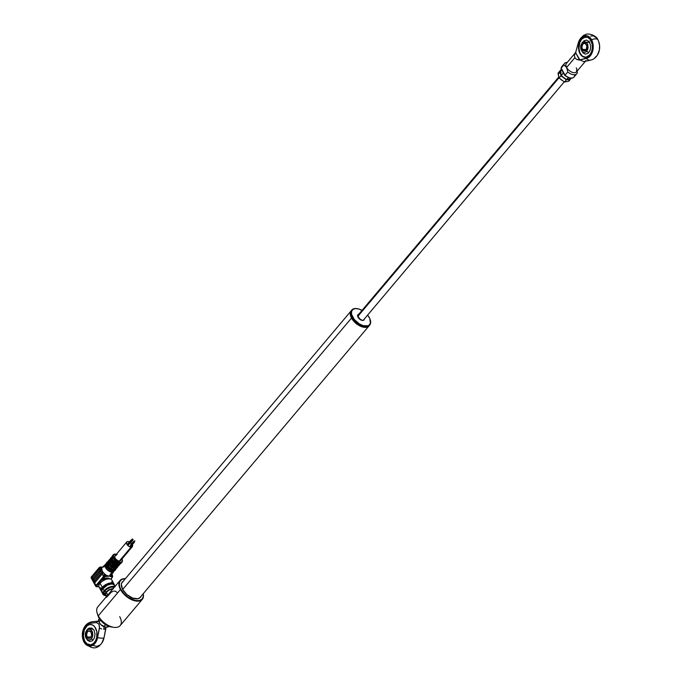 <?xml version="1.0" encoding="UTF-8"?>
<svg xmlns="http://www.w3.org/2000/svg" width="682" height="682" viewBox="0 0 682 682"><rect width="100%" height="100%" fill="white"/><g stroke="black" fill="none" stroke-linecap="round" stroke-linejoin="round"><path stroke-width="1.02" d="M351.511 318.051L122.675 589.495L351.511 318.051A11.671 6.462 40.1 0 0 360.625 326.294A11.671 6.462 40.1 0 0 369.124 325.74A11.671 6.462 -139.9 0 1 368.996 325.911A11.671 6.462 -139.9 0 1 360.463 326.226A11.671 6.462 -139.9 0 1 351.511 318.051L351.511 318.051A11.671 6.462 -139.9 0 1 351.145 310.864A11.671 6.462 -139.9 0 1 351.29 310.702A11.671 6.462 40.1 0 0 351.511 318.051M138.676 598.532A11.671 6.462 40.1 0 0 140.006 597.534L368.996 325.911M365.876 327.053A11.449 6.334 -139.9 0 1 351.784 317.923L354.248 321.324L357.624 324.257L361.383 326.277L366.507 326.968M350.548 314.129L351.784 317.923A11.449 6.334 -139.9 0 1 350.548 314.129M351.145 310.864L122.163 582.488A11.671 6.462 40.1 0 0 121.405 583.971M140.177 597.603A11.858 6.564 40.1 0 0 140.594 596.844L140.569 596.895M123.135 581.337A11.858 6.564 -139.9 0 0 122.257 582.096A11.858 6.564 -139.9 0 0 122.624 589.393L126.835 594.525L132.555 598.046L137.858 598.762L140.253 597.517L140.986 596.383A11.858 6.564 -139.9 0 1 140.381 597.372A11.858 6.564 -139.9 0 1 131.72 597.696A11.858 6.564 -139.9 0 1 122.624 589.393L121.345 584.38L121.677 583.033L123.425 581.166M120.458 589.504L120.833 589.325A14.296 7.911 -139.9 0 1 125.343 578.72L121.805 579.402L119.691 581.652L119.35 585.139L120.458 589.504A14.586 8.073 -139.9 0 1 120.006 580.518A14.586 8.073 -139.9 0 1 125.36 578.694A14.586 8.073 40.1 0 0 120.458 589.504L98.293 615.795L120.458 589.504A14.586 8.073 40.1 0 0 135.522 600.961A14.586 8.073 40.1 0 0 143.211 593.741A14.586 8.073 -139.9 0 1 142.316 599.325A14.586 8.073 -139.9 0 1 131.652 599.717A14.586 8.073 -139.9 0 1 120.458 589.504M120.006 580.518L97.841 606.809A14.586 8.073 40.1 0 0 98.293 615.795A14.586 8.073 -139.9 0 1 97.202 613.288L97.995 615.727A11.671 6.462 40.1 0 0 98.864 617.739L98.293 615.795L99.981 619.503L104.815 624.192L111.379 626.98M110.97 592.47L106.58 597.321M112.845 591.396L111.43 592.147M116.869 592.36L115.471 591.175L113.783 591.106M97.986 615.71L98.864 617.739A11.671 6.462 40.1 0 0 111.337 626.98L113.877 627.346A14.586 8.073 -139.9 0 1 98.293 615.795A14.586 8.073 40.1 0 0 109.487 626.016A14.586 8.073 40.1 0 0 120.151 625.616L142.316 599.325M119.7 616.63A14.586 8.073 -139.9 0 1 113.877 627.346M143.186 593.766A14.296 7.911 -139.9 0 1 135.428 600.527A14.296 7.911 -139.9 0 1 120.833 589.325L123.911 593.57L128.114 597.236L135.113 600.458L139.205 600.62L142.103 599.12L143.348 596.196L143.186 593.766M122.743 581.797A11.858 6.564 40.1 0 0 122.069 582.334M112.897 588.95A5.396 2.609 151.6 0 0 106.298 592.24L107.79 595.002L106.298 592.24L109.504 589.853L113.152 588.95M106.017 595.898A5.84 2.813 -28.4 0 1 105.122 595.164A5.84 2.813 -28.4 0 1 105.974 592.223L105.062 590.527L105.974 592.223A5.84 2.813 -28.4 0 1 113.135 588.668M113.391 588.677L109.444 589.649L105.974 592.223L105.011 594.9L106.349 596.008M107.364 595.829L105.412 594.713L106.298 592.24A5.396 2.609 151.6 0 0 105.505 594.96L106.418 596.639M351.119 311.521L350.65 312.075A11.671 6.462 40.1 0 0 357.385 323.941A11.671 6.462 40.1 0 0 369.269 325.587A11.671 6.462 40.1 0 0 369.491 325.288A11.671 6.462 -139.9 0 1 364.248 326.968A11.671 6.462 -139.9 0 1 350.906 315.715A11.671 6.462 -139.9 0 1 350.65 312.075A11.671 6.462 -139.9 0 1 351.673 310.267A11.671 6.462 40.1 0 0 351.418 310.54A11.671 6.462 40.1 0 0 350.65 312.075L351.119 311.521A11.671 6.462 40.1 0 0 359.107 324.223A11.671 6.462 40.1 0 0 370.514 323.49A11.671 6.462 -139.9 0 1 369.738 325.024A11.671 6.462 -139.9 0 1 357.854 323.379A11.671 6.462 -139.9 0 1 351.119 311.521L351.119 311.521A11.671 6.462 -139.9 0 1 351.895 309.978A11.671 6.462 -139.9 0 1 357.044 308.622A11.671 6.462 40.1 0 0 356.908 308.596A11.671 6.462 40.1 0 0 351.119 311.521M370.514 323.49L370.428 323.157A11.381 6.3 -139.9 0 1 359.303 323.865A11.381 6.3 -139.9 0 1 351.52 311.478L351.597 314.428L354.333 319.526L359.303 323.865L363.054 325.604L367.905 325.808L369.073 325.22L370.428 323.157L369.763 318.528L367.607 315.11A11.381 6.3 -139.9 0 1 370.173 319.602A11.381 6.3 -139.9 0 1 370.428 323.157L370.514 323.49A11.671 6.462 40.1 0 0 370.249 319.841A11.671 6.462 40.1 0 0 370.215 319.722A11.671 6.462 -139.9 0 1 370.514 323.49M358.783 314.257A4.015 2.217 40.1 0 0 357.641 315.263A4.015 2.217 40.1 0 0 360.386 319.628A4.015 2.217 40.1 0 0 364.307 319.372L363.83 320.105L362.338 320.378L359.15 318.665L357.59 315.749L358.118 314.53L359.03 314.232M363.506 320.054A3.717 2.063 -139.9 0 1 362.185 320.352M350.949 315.843A11.381 6.3 40.1 0 0 350.991 315.962A11.381 6.3 40.1 0 0 363.992 326.925A11.381 6.3 40.1 0 0 364.12 326.942M362.636 310.762L358.894 309.031L355.467 308.554L352.875 309.415L351.52 311.478A11.381 6.3 -139.9 0 1 357.163 308.639A11.381 6.3 -139.9 0 1 362.031 310.404M364.358 318.886L364.307 319.372M106.767 562.607A5.686 3.146 40.1 0 0 108.361 567.373A5.686 3.146 40.1 0 0 113.732 570.28A5.686 3.146 -139.9 0 1 108.106 567.074A5.686 3.146 -139.9 0 1 107.006 562.232A5.686 3.146 -139.9 0 1 108.029 561.61M113.323 569.828L110.305 568.541L107.824 566.009L109.086 565.105L108.31 566.026L109.256 567.194L113.323 569.828A5.396 2.984 -139.9 0 1 107.824 566.009L108.31 566.026A4.74 2.626 40.1 0 0 113.05 569.325L113.758 568.481M113.57 568.353L114.559 568.549A5.541 3.069 -139.9 0 1 108.89 564.611L107.807 566.009A5.396 2.984 -139.9 0 1 107.603 565.642M107.304 565.037A5.396 2.984 -139.9 0 1 107.969 561.789M108.037 561.576L106.383 562.974A5.686 3.146 40.1 0 0 107.475 567.816A5.686 3.146 40.1 0 0 113.101 571.022L113.732 570.28L113.101 571.022A5.686 3.146 -139.9 0 1 107.739 568.115A5.686 3.146 -139.9 0 1 106.136 563.349M108.003 562.667A5.396 2.984 40.1 0 0 106.46 566.367A5.396 2.984 40.1 0 0 111.857 570.843M112.828 570.987L112.973 571.09C107.782 569.538 105.582 566.836 106.383 562.974M115.659 567.705L113.655 570.084A5.686 3.146 40.1 0 0 113.885 570.092L119.998 562.846A5.686 3.146 -139.9 0 1 114.371 559.641A5.686 3.146 -139.9 0 1 113.28 554.798A5.686 3.146 -139.9 0 1 115.258 554.082A5.686 3.146 40.1 0 0 113.033 555.174A5.686 3.146 40.1 0 0 114.627 559.939A5.686 3.146 40.1 0 0 119.998 562.846L120.032 562.437A5.396 2.984 -139.9 0 1 113.826 558.123A5.396 2.984 -139.9 0 1 115.531 554.116L117.219 554.492M109.222 562.94L107.219 565.31A5.686 3.146 40.1 0 0 107.475 565.787L112.726 559.564A5.686 3.146 40.1 0 0 118.907 563.852L115.667 567.697M110.305 561.653L111.362 560.314L110.305 561.653M112.47 559.087L111.268 560.519L112.47 559.087A5.686 3.146 -139.9 0 1 112.402 555.839A5.686 3.146 40.1 0 0 112.47 559.087L112.47 559.087M126.741 541.994L114.994 555.932A3.649 2.02 40.1 0 0 115.693 559.035A3.649 2.02 40.1 0 0 119.299 561.09L131.055 547.152A3.649 2.02 -139.9 0 1 127.449 545.097A3.649 2.02 -139.9 0 1 126.741 541.994A3.649 2.02 -139.9 0 1 128.011 541.534L126.784 541.951L126.477 543.17L128.71 546.256L131.958 546.981L132.598 545.992L132.206 544.449M129.58 543.554L132.922 539.888L132.291 539.01L133.152 539.769L132.436 538.985L133.126 539.812L130.023 543.315M132.189 539.274L131.387 540.221M130.842 540.383L131.566 541.022L128.438 544.739L131.566 541.022L131.08 540.127L127.747 543.912L128.676 544.458M131.993 539.607L131.208 540.494L132.001 539.547M134.303 541.721L131.106 546.035L134.235 542.318L133.749 541.423L130.415 545.208L131.345 545.745M115.326 568.072A4.74 2.626 -139.9 0 1 114.926 568.149L114.457 568.703M116.528 566.188A4.74 2.626 -139.9 0 1 116.528 566.239L116.511 566.733M115.505 567.859A4.74 2.626 40.1 0 0 115.335 566.614M115.139 568.541L115.701 568.438M116.434 565.676L116.528 566.231M117.534 565.531L117.253 563.878M117.96 565.762L117.568 566.682L116.153 567.339M116.613 566.145L115.94 566.938A4.74 2.626 40.1 0 0 116.375 566.853M117.551 565.429L116.596 566.137L117.551 565.429A4.74 2.626 40.1 0 0 117.372 564.193M111.268 559.564L111.524 559.249A5.541 3.069 -139.9 0 1 111.609 559.266A5.541 3.069 40.1 0 0 111.524 559.249L111.703 559.197M112.777 560.723A5.541 3.069 40.1 0 0 112.019 560.399A5.541 3.069 -139.9 0 1 112.777 560.723M113.306 560.075L112.019 559.683M118.608 563.903L112.794 559.888A4.74 2.626 40.1 0 0 112.53 559.794M115.267 568.745L119.359 563.878A5.686 3.146 40.1 0 0 121.115 563.153L119.282 563.843M121.746 558.43L122.325 560.715L121.856 561.823L120.032 562.437L113.885 570.092A5.686 3.146 40.1 0 0 114.107 570.101L114.218 569.964M114.559 568.549L115.267 567.714A5.541 3.069 -139.9 0 1 109.597 563.775L108.89 564.611A5.541 3.069 40.1 0 0 114.559 568.549L113.655 570.084L114.704 568.839L109.435 565.48M110.655 566.725L112.095 567.722M108.95 564.807A5.251 2.907 40.1 0 0 114.278 568.507M115.608 565.941L116.596 566.137A5.541 3.069 -139.9 0 1 110.927 562.198L111.473 563.059M112.692 564.304L114.124 565.301M110.493 562.215A4.74 2.626 40.1 0 1 110.885 562.335L116.451 566.196L117.304 565.301A5.541 3.069 -139.9 0 1 111.635 561.363L109.597 563.775A5.541 3.069 40.1 0 0 115.267 567.714L115.301 567.305A5.251 2.907 -139.9 0 1 109.964 563.596L115.301 567.305L111.03 564.918L109.964 563.596L111.123 562.693L110.348 563.613A4.74 2.626 40.1 0 0 115.088 566.904L115.795 566.06M110.987 562.386A5.251 2.907 40.1 0 0 116.315 566.094M110.927 562.198A5.541 3.069 40.1 0 0 116.596 566.137M117.304 565.301L117.338 564.884A5.251 2.907 -139.9 0 1 112.001 561.184L111.635 561.363A5.541 3.069 40.1 0 0 117.304 565.301M112.001 561.184L117.338 564.884L114.414 563.639L112.001 561.184M113.101 560.34L112.385 561.192A4.74 2.626 40.1 0 0 117.125 564.491L117.764 563.724M112.914 559.973L115.394 562.505L118.907 563.852A5.686 3.146 -139.9 0 1 112.726 559.564L112.914 559.973A5.396 2.984 40.1 0 0 118.412 563.792L118.429 563.809M108.242 564.005L109.231 562.931M108.216 562.369L107.534 563.477L107.824 565.131M107.338 565.105L107.125 562.659L108.267 561.67M107.986 562.539L107.892 562.659A4.74 2.626 40.1 0 0 107.645 564.636M108.225 563.247L108.464 563.903M108.839 563.92L108.634 563.332M110.254 559.956L109.572 561.064L109.862 562.71M109.478 562.701L109.282 560.331L110.39 559.368M111.157 558.822A4.74 2.626 -139.9 0 1 111.626 558.567M110.024 560.127L109.93 560.237A4.74 2.626 40.1 0 0 109.683 562.224M111.967 558.047L110.927 558.379M110.262 560.826L110.501 561.491M110.876 561.508L110.672 560.919M110.944 559.035L111.686 558.549M111.959 557.825A4.74 2.626 40.1 0 0 111.72 559.803M112.206 558.473A5.396 2.984 40.1 0 0 112.428 559.069L111.362 560.314M111.26 560.348L112.411 559.069L112.411 555.821L113.28 554.798L116.469 554.185M111.447 560.127A5.251 2.907 -139.9 0 1 111.925 557.185M111.933 556.972A5.541 3.069 40.1 0 0 111.183 557.509A5.541 3.069 40.1 0 0 111.149 560.459A5.541 3.069 -139.9 0 1 111.192 557.492A5.541 3.069 -139.9 0 1 111.933 556.972M111.933 557.646A5.541 3.069 40.1 0 0 111.396 557.748A5.541 3.069 -139.9 0 1 111.916 557.646M110.279 561.593L110.493 558.328A5.541 3.069 40.1 0 0 110.441 561.295A5.541 3.069 -139.9 0 1 110.475 558.345L111.942 556.947M109.325 562.727L110.441 561.295M111.797 558.072A5.251 2.907 40.1 0 0 111.217 558.226M110.288 560.911A5.251 2.907 40.1 0 0 110.458 561.405M109.418 562.539A5.251 2.907 -139.9 0 1 110.015 559.521M110.041 559.334A5.541 3.069 40.1 0 0 109.146 559.922A5.541 3.069 40.1 0 0 109.111 562.872A5.541 3.069 -139.9 0 1 109.154 559.905A5.541 3.069 -139.9 0 1 110.041 559.334M110.791 559.155L108.455 560.749A5.541 3.069 40.1 0 0 108.404 563.716A5.541 3.069 -139.9 0 1 108.438 560.757M108.25 563.332A5.251 2.907 40.1 0 0 108.429 563.818M133.51 541.704L134.081 541.534M131.643 540.425L131.566 541.022L131.626 540.417M131.856 543.895L130.347 542.429M129.759 542.062L128.011 541.534A3.649 2.02 -139.9 0 1 129.444 541.909M130.032 543.341L129.41 543.46M128.685 544.475L127.892 544.449L127.952 543.844M131.345 545.771L130.56 545.745L130.62 545.14M115.036 555.881L114.729 557.109L115.454 558.729L117.56 560.561L119.299 561.09A3.649 2.02 40.1 0 0 120.569 560.63L132.325 546.691A3.649 2.02 -139.9 0 1 131.055 547.152L119.299 561.09L120.748 560.34M130.697 542.684A3.649 2.02 -139.9 0 1 131.703 543.682M132.351 544.73A3.649 2.02 -139.9 0 1 132.325 546.691M121.993 558.95A5.396 2.984 -139.9 0 1 120.032 562.437L116.571 561.116L113.826 558.123L113.391 555.233L115.531 554.116M116.264 555.472L115.352 555.642M122.044 558.882L122.47 560.536L121.976 562.13A5.686 3.146 -139.9 0 1 119.998 562.846A5.686 3.146 40.1 0 0 122.223 561.755A5.686 3.146 40.1 0 0 122.18 559.479M121.132 563.136A5.686 3.146 -139.9 0 1 119.359 563.878L119.367 563.92M118.515 563.895L117.977 564.526A4.74 2.626 40.1 0 0 118.412 564.44M119.862 563.852L118.191 564.918M119.853 563.869A5.251 2.907 -139.9 0 1 118.515 564.875M118.233 565.131L118.156 565.327A5.541 3.069 40.1 0 0 119.682 564.628A5.541 3.069 40.1 0 0 120.058 563.818L119.674 564.636A5.541 3.069 -139.9 0 1 118.156 565.327L118.054 565.455M117.509 566.162A5.541 3.069 40.1 0 0 118.966 565.48A5.541 3.069 -139.9 0 1 117.534 566.162M117.875 566.145A5.251 2.907 -139.9 0 1 116.477 567.288M116.196 567.552L116.119 567.748A5.541 3.069 40.1 0 0 117.645 567.04A5.541 3.069 40.1 0 0 118.046 566.086M118.08 566.077L117.636 567.057A5.541 3.069 -139.9 0 1 116.119 567.748L115.42 568.583A5.541 3.069 40.1 0 0 116.929 567.893L115.301 568.652M116.946 567.876A5.541 3.069 -139.9 0 1 115.42 568.583L115.241 568.643M115.497 567.944L115.215 566.299M116.051 568.242L115.642 569.197L114.184 569.862M115.326 569.93A5.686 3.146 -139.9 0 1 113.101 571.022A5.686 3.146 40.1 0 0 115.088 570.305L112.973 571.09M116.187 568.438L115.71 569.564A5.686 3.146 -139.9 0 1 113.732 570.28A5.686 3.146 40.1 0 0 115.957 569.189M111.268 562.488L109.981 562.104M111.507 561.005A4.74 2.626 -139.9 0 1 112.053 561.184M111.004 560.894L112.291 561.277M112.982 561.286L110.791 560.502M112.504 561.047A5.251 2.907 40.1 0 0 111.737 560.732M109.563 578.847A5.84 2.813 151.6 0 0 101.857 580.041L105.309 576.52L109.18 576.137L111.95 576.725A0.733 0.494 92.2 0 0 112.036 575.702A1.748 0.844 -28.4 0 1 112.641 575.983A1.748 0.844 151.6 0 0 112.036 575.702L110.995 575.659A0.733 0.494 92.2 0 1 110.902 576.682L111.95 576.725A0.733 0.494 -87.8 0 0 112.036 575.702L111.609 574.909L112.036 575.702L109.18 576.137L111.942 572.155A5.499 3.043 -139.9 0 1 106.401 568.924A5.499 3.043 -139.9 0 1 105.591 564.227A5.499 3.043 -139.9 0 1 105.923 563.988L102.189 567.407A6.053 3.35 40.1 0 0 101.729 568.072A6.053 3.35 40.1 0 0 102.215 571.303A6.053 3.35 40.1 0 0 105.275 574.628A6.053 3.35 40.1 0 0 106.767 575.497A6.053 3.35 40.1 0 0 109.18 576.137L110.902 576.682L111.737 573.46M102.326 567.279A0.733 0.494 -87.8 0 0 101.968 567.023L104.141 566.81L102.326 567.288A6.053 3.35 40.1 0 0 102.189 567.407M105.318 564.56A5.499 3.043 40.1 0 0 106.639 569.214A5.499 3.043 40.1 0 0 111.942 572.155L111.984 571.806A5.251 2.907 -139.9 0 1 106.69 568.728A5.251 2.907 -139.9 0 1 105.898 564.244L105.778 564.372A5.251 2.907 40.1 0 0 106.784 568.848A5.251 2.907 40.1 0 0 111.984 571.806L112.607 571.064L111.984 571.806A5.251 2.907 40.1 0 0 113.809 571.141L113.928 571.005M99.299 583.084A5.84 2.813 151.6 0 0 99.308 584.397L99.299 583.084A5.84 2.813 -28.4 0 1 100.203 581.55A5.84 2.813 151.6 0 0 99.299 583.084L98.455 582.496L99.299 583.084L96.818 586.017L95.974 585.437A1.748 0.844 151.6 0 0 95.719 586.315A1.748 0.844 -28.4 0 1 95.974 585.437L96.818 586.017L99.299 583.084M100.757 582.564L100.203 581.55L100.757 582.564M101.712 588.131A7.297 3.521 -28.4 0 1 100.092 583.281A7.297 3.521 151.6 0 0 99.026 586.955L101.226 591.03A7.297 3.521 -28.4 0 1 102.291 587.347L100.092 583.281L102.291 587.347L101.021 589.964L101.976 591.771M101.635 591.533A7.297 3.521 -28.4 0 1 101.226 591.03M113.263 584.201A6.564 3.171 151.6 0 0 108.498 583.775A6.564 3.171 151.6 0 0 102.829 587.373A6.564 3.171 151.6 0 0 101.754 590.416L102.829 587.373L103.229 588.106L102.829 587.373L103.604 586.563L106.733 584.465L111.166 583.374L112.743 583.766L113.544 584.73M103.809 592.735L105.122 595.164M115.207 586.213L114.67 585.216A7.297 3.521 151.6 0 0 109.495 584.397A7.297 3.521 151.6 0 0 102.897 588.472A7.297 3.521 151.6 0 0 101.831 592.155L103.05 594.397A7.297 3.521 -28.4 0 1 104.116 590.723L102.897 588.472L104.116 590.723L102.914 594.065L103.8 595.139L105.548 595.574M105.454 595.574A7.297 3.521 -28.4 0 1 103.05 594.397M100.297 566.989L101.286 567.245L100.143 567.236A1.748 0.844 151.6 0 0 99.725 567.45L99.87 568.728A1.748 0.844 151.6 0 0 99.487 569.095L92.437 577.458L91.652 576.725L92.027 576.128L91.405 576.733L95.974 585.437L98.455 582.496L95.974 585.437L91.422 577.006A1.748 0.844 151.6 0 0 91.166 577.893L91.269 578.029M102.471 573.673L95.011 582.488L94.38 581.055L101.848 572.241L103.05 575.693L105.275 574.628L102.215 571.303L101.729 568.072L99.504 569.138L100.228 570.067L100.817 569.802L93.042 578.583L100.893 569.913L101.132 571.201L93.775 579.93L93.042 578.583L100.228 570.067L99.487 569.095L92.437 577.458M93.766 579.998L93.366 578.6L100.834 569.785M95.105 582.471L94.704 581.073L102.172 572.258M102.164 572.386L102.215 571.303L102.539 573.059M105.275 574.628A1.748 0.844 151.6 0 0 103.05 575.693L103.494 576.52A1.748 0.844 -28.4 0 1 105.719 575.455L105.275 574.628L106.767 575.497L105.719 575.455L105.275 574.628M111.635 574.875L112.189 575.156A1.748 0.844 151.6 0 0 111.635 574.875M112.385 576.861L112.146 577.407L111.95 576.725A1.023 0.494 -28.4 0 1 112.146 577.407L112.641 575.983A1.748 0.844 -28.4 0 1 112.385 576.861A1.748 0.844 151.6 0 0 112.641 575.983L111.925 574.432M112.146 577.407L110.723 579.095L112.146 577.407M98.941 586.776L97.014 586.699A0.733 0.494 92.2 0 1 96.324 586.605A0.733 0.494 -87.8 0 0 97.014 586.699A1.023 0.494 -28.4 0 1 96.818 586.017L96.776 586.639L98.941 586.776M115.13 586.716L113.383 586.281L109.751 586.955L104.116 590.723A7.297 3.521 -28.4 0 1 114.883 586.597M105.267 594.815L104.107 594.15L103.766 592.999L105.608 589.973L110.816 587.168L114.337 587.304M104.337 593.331L103.366 593.195M102.59 592.897L101.695 591.823L102.24 589.384L107.236 585.25L111.047 584.082L113.135 584.167L114.482 584.934L114.874 586.273M103.153 592.47L103.852 592.743M114.047 587.253L114.218 586.511M114.269 585.147L113.877 583.809L112.53 583.042L109.214 583.187L105.369 584.806L102.291 587.347A7.297 3.521 -28.4 0 1 108.881 583.272A7.297 3.521 -28.4 0 1 114.065 584.09A7.297 3.521 -28.4 0 1 114.261 584.704M102.036 590.927L101.746 590.382M114.065 584.09L111.857 580.015A7.297 3.521 151.6 0 0 106.682 579.197A7.297 3.521 151.6 0 0 100.092 583.281A7.297 3.521 -28.4 0 1 101.925 581.567A7.297 3.521 -28.4 0 1 105.77 579.495A7.297 3.521 -28.4 0 1 111.379 582.905M105.77 579.495L105.352 579.64A5.84 2.813 151.6 0 0 102.274 581.303L101.925 581.567M109.657 579.027L108.702 578.191L106.273 578.097L101.857 580.041A5.84 2.813 151.6 0 0 100.203 581.55A5.84 2.813 -28.4 0 1 101.857 580.041L104.337 577.1A1.023 0.494 -28.4 0 1 105.633 576.478L109.18 576.137L106.767 575.497L106.682 576.52A0.733 0.494 -87.8 0 0 106.767 575.497L105.719 575.455A0.733 0.494 92.2 0 1 105.633 576.478A0.733 0.494 -87.8 0 0 105.719 575.455A1.748 0.844 151.6 0 0 103.494 576.52L104.337 577.1L103.494 576.52L101.021 579.461L101.857 580.041L101.021 579.461L98.455 582.496L103.494 576.52L102.445 573.707L95.113 582.411M102.112 581.431A5.84 2.813 -28.4 0 1 105.548 579.572M102.215 571.303L101.251 570.808L102.215 571.303M101.132 571.201L93.775 579.93M100.817 569.802L101.192 570.587M113.903 568.515A5.499 3.043 -139.9 0 1 114.082 568.967A5.251 2.907 40.1 0 0 113.937 568.524M114.218 570.033A5.251 2.907 -139.9 0 1 111.984 571.806L111.942 572.155A5.499 3.043 40.1 0 0 113.724 571.601M110.995 575.659A6.053 3.35 40.1 0 0 111.422 575.199L113.979 571.303A5.499 3.043 -139.9 0 1 111.942 572.155L109.18 576.137A6.053 3.35 40.1 0 0 110.995 575.659M99.87 568.728A1.748 0.844 151.6 0 0 99.487 569.095L99.504 569.138A1.748 0.844 -28.4 0 1 101.729 568.072L101.286 567.245L99.981 567.126L102.317 567.288M101.286 567.245L99.981 567.126A1.313 0.631 151.6 0 0 99.64 567.296M92.428 577.526L92.027 576.128L99.725 567.45A1.748 0.844 -28.4 0 1 100.143 567.236M99.257 567.577L99.691 567.322M99.419 567.39L101.968 567.023M99.078 567.765L91.627 576.605M96.324 586.605A1.748 0.844 -28.4 0 1 95.719 586.324L99.026 586.955M91.166 577.893L95.719 586.324M134.652 540.903L134.115 541.909M575.582 52.616L578.2 43.273A11.458 7.783 92.2 0 1 579.274 40.417A11.458 7.783 92.2 0 1 591.609 39.803A6.564 3.171 -28.4 0 1 597.969 39.923L597.969 39.923A6.564 3.171 151.6 0 0 591.609 39.803A11.458 7.783 92.2 0 1 592.641 51.184A11.458 7.783 92.2 0 1 586.392 58.422A6.564 4.748 77.4 0 0 590.629 60.118L590.629 60.118A6.564 4.748 -102.6 0 1 586.392 58.422L579.913 59.863L583.57 61.576L585.173 61.227L583.57 61.576L579.913 59.863L588.37 57.578L590.152 56.018L592.181 52.557L593.246 46.743L592.641 42.352L590.927 38.703L588.37 36.351L586.384 35.686L583.332 36.18L580.604 38.363L578.634 41.892L575.582 52.616L579.913 59.863L576.682 59.436L574.841 57.723L574.449 55.31L575.582 52.616L579.657 60.161L576.682 59.436L574.841 57.723L566.614 67.475L574.841 57.723L574.449 55.31L575.582 52.616M575.992 52.071L566.418 63.435A6.564 3.632 40.1 0 0 566.614 67.475L563.912 64.85A8.022 4.442 -139.9 0 1 567.279 62.412A8.022 4.442 -139.9 0 0 564.517 63.417L561.772 66.674A8.022 4.442 40.1 0 0 561.175 68.106A8.022 4.442 -139.9 0 1 561.857 66.572M585.395 36.956L581.627 39.249L579.853 42.335L578.958 48.149L579.973 53.605A10.213 6.931 92.2 0 1 579.316 42.625A10.213 6.931 92.2 0 1 585.855 36.896A10.213 6.931 92.2 0 1 590.936 40.596A10.213 6.931 92.2 0 1 591.601 51.568A10.213 6.931 92.2 0 1 585.062 57.305A10.213 6.931 92.2 0 1 579.973 53.605L580.399 53.622A10.213 6.931 -87.8 0 0 585.275 57.305M566.401 63.452A6.564 3.632 40.1 0 0 566.614 67.475L567.756 71.96L565.011 75.216L561.064 68.302L563.912 64.85A8.022 4.442 -139.9 0 1 564.517 63.417M564.926 75.54L569.248 77.731M574.645 75.583A8.022 4.442 -139.9 0 1 573.963 77.117A8.022 4.442 -139.9 0 1 565.011 75.216L561.175 68.106L563.912 64.85L566.614 67.475A6.564 3.632 40.1 0 0 571.687 72.087A6.564 3.632 40.1 0 0 576.478 71.866A6.564 3.632 40.1 0 0 576.247 67.85M576.657 70.178L576.452 71.891A6.564 3.632 40.1 0 1 571.652 72.07A6.564 3.632 40.1 0 1 566.614 67.475L567.756 71.96A8.022 4.442 -139.9 0 0 577.39 72.335L576.955 71.295L577.39 72.335A8.022 4.442 -139.9 0 1 576.784 73.767A8.022 4.442 -139.9 0 1 567.756 71.96L565.011 75.216A8.022 4.442 40.1 0 0 574.048 77.015C572.386 78.967 569.334 78.473 564.884 75.531L561.098 68.532M598.029 40.05A6.564 3.171 151.6 0 0 597.969 39.923L598.557 41.159A11.458 7.783 -87.8 0 0 598.029 40.05M584.44 61.499L590.629 60.118C593.57 59.556 596.051 57.527 598.054 54.031A11.458 7.783 -87.8 0 0 598.557 41.159M589.299 41.108L588.506 41.883M594.798 57.834L597.355 55.242L599.393 49.991L599.597 45.489L598.6 41.278M596.571 38.004L593.817 36.172M592.803 35.941L590.757 36.069M586.068 36.905A10.213 6.931 -87.8 0 0 579.691 42.787A10.213 6.931 -87.8 0 0 580.399 53.622L582.445 56.137L585.011 57.279M583.732 40.894L586.486 40.076L589.035 41.636L590.518 45.038L590.655 47.783L590.058 50.425L588.029 53.341L585.284 54.151L582.735 52.591M579.973 53.605L578.762 50.093L578.566 46.137L580.212 40.647L583.622 37.34L587.654 37.322L590.007 39.181L592.147 44.1L592.343 48.064L591.482 51.883L589.708 54.969L585.949 57.254L582.019 56.12L579.973 53.605M585.173 61.227L586.034 60.536M588.83 52.565L586.682 51.303C588.967 43.946 587.432 41.116 582.087 42.813L584.116 41.576L586.239 42.19L587.731 44.441L588.097 47.578L587.637 49.633L586.06 51.9L583.92 52.54L581.934 51.321L580.774 48.669L580.672 46.538L582.087 42.813L580.766 45.813L580.68 48.013L588.83 52.565M582.53 49.385L586.264 49.53L582.53 49.385A3.649 2.472 -87.8 0 0 586.716 48.558A3.649 2.472 92.2 0 1 584.355 50.707A3.649 2.472 92.2 0 1 582.53 49.385L582.53 49.385A3.649 2.472 92.2 0 1 582.3 45.464A3.649 2.472 92.2 0 1 584.636 43.418A3.649 2.472 92.2 0 1 586.452 44.739A3.649 2.472 92.2 0 1 586.827 45.737A3.649 2.472 -87.8 0 0 586.452 44.739L586.418 44.637A3.794 2.575 92.2 0 1 586.818 45.703A3.794 2.575 92.2 0 1 586.708 48.593A3.794 2.575 92.2 0 1 582.351 49.471L584.065 50.835L586.332 49.454L586.87 45.941L585.199 43.426L583.707 43.435L582.437 44.662L581.814 47.442L582.351 49.471A3.794 2.575 92.2 0 1 582.803 44.134A3.794 2.575 92.2 0 1 586.418 44.637L586.452 44.739A3.649 2.472 -87.8 0 0 582.974 44.253A3.649 2.472 -87.8 0 0 582.53 49.385M589.589 42.454L582.53 42.054L580.766 45.813M559.027 77.722L357.794 316.431L559.027 77.722M558.379 74.713L558.038 73.162L559.896 70.962L560.996 75.821L559.138 78.029L560.996 75.821L566.375 79.837L570.655 78.984L568.797 81.184L564.517 82.036L559.138 78.029L558.038 73.162L560.178 70.877L560.57 73.238A5.84 3.231 -139.9 0 1 562.104 70.391M570.911 78.677L566.631 79.53L563.818 77.68L566.375 79.837L564.517 82.036L566.375 79.837L570.629 78.762L568.797 81.184M568.123 78.907L568.43 80.084M565.463 81.806L567.381 81.422M561.15 72.633L560.05 72.889A5.84 3.231 40.1 0 0 558.456 75.745L558.873 76.896M560.544 79.189L561.704 80.186M560.792 74.423L561.269 74.304M560.05 72.889L560.595 72.769M566.631 79.53L568.277 77.586L566.631 79.53M563.818 77.68L561.252 75.514L563.11 73.315L564.551 74.21M560.152 70.655L561.431 69.138L560.152 70.655L561.252 75.514L563.11 73.315L562.914 71.891M84.133 642.265A6.564 3.171 151.6 0 1 84.031 642.103C91.652 649.937 97.884 649.776 102.726 641.609A11.458 7.783 -87.8 0 0 103.996 637.875L105.915 628.403L103.681 629.281L104.176 626.826L103.681 629.281L105.147 629.094L105.94 627.363L103.996 637.875A6.564 1.117 -168.6 0 1 97.577 637.627A11.458 7.783 92.2 0 1 91.541 645.863A11.458 7.783 92.2 0 1 83.971 641.967A11.458 7.783 92.2 0 1 83.443 640.858A11.458 7.783 92.2 0 1 83.937 627.986A11.458 7.783 92.2 0 1 89.802 623.246A6.564 4.8 -96 0 1 92.462 621.72A6.564 4.8 84 0 0 89.802 623.246L96.46 622.547L97.62 621.396L99.222 621.046L97.62 621.396L96.46 622.547L98.967 624.175L99.521 627.116L97.202 639.111L94.483 643.953L90.484 646.093L86.384 644.882L83.971 641.967A6.564 3.171 151.6 0 0 84.031 642.103L84.031 642.103A6.564 3.171 -28.4 0 1 83.971 641.967L82.573 637.841L82.675 631.643L84.952 626.34L88.745 623.467L96.46 622.547L98.967 624.175L99.495 628.156L97.577 637.627A6.564 1.117 11.4 0 0 103.996 637.875L101.746 643.203M89.845 624.524L87.228 625.692L84.304 629.895L83.409 635.718L84.636 641.174A10.213 6.931 92.2 0 1 83.98 630.202A10.213 6.931 92.2 0 1 90.518 624.465A10.213 6.931 92.2 0 1 95.599 628.165A10.213 6.931 92.2 0 1 96.264 639.145A10.213 6.931 92.2 0 1 89.726 644.874A10.213 6.931 92.2 0 1 84.636 641.174L84.849 641.182A10.213 6.931 -87.8 0 0 89.836 644.882M99.981 645.036L96.912 646.34L93.775 645.743M90.621 624.473A10.213 6.931 -87.8 0 0 84.167 630.279A10.213 6.931 -87.8 0 0 84.849 641.182L86.895 643.697L89.47 644.84M87.458 629.358L89.095 628.079L91.823 628.062L94.039 630.279L95.02 633.979L94.414 637.909L92.437 640.756L89.743 641.549L87.262 640.031M84.636 641.174L86.682 643.689L90.612 644.831L93.221 643.655L95.361 641.123L96.708 637.602L96.81 631.677L94.67 626.758L92.317 624.891L89.632 624.516L87.015 625.684L84.091 629.887L83.195 635.709L84.636 641.174M101.712 628.957L99.495 628.156L101.712 628.957M101.149 624.934A3.649 2.02 40.1 0 0 101.72 625.42A3.649 2.02 -139.9 0 1 101.149 624.934M88.021 628.778L87.194 629.622A8.022 4.442 40.1 0 0 86.759 630.39A5.507 3.742 92.2 0 1 92.01 631.123A5.507 3.742 92.2 0 1 91.345 638.872A8.022 4.442 40.1 0 0 93.212 639.997A8.022 4.442 -139.9 0 1 91.345 638.872L90.041 639.895L87.867 639.904L85.702 637.244L85.796 632.052L88.063 629.367L90.237 629.358L92.394 632.018L92.599 636.212L91.345 638.872A5.507 3.742 92.2 0 1 85.344 635.59A5.507 3.742 92.2 0 1 85.429 633.39A5.507 3.742 92.2 0 1 86.759 630.39A8.022 4.442 -139.9 0 1 87.194 629.622A8.022 4.442 -139.9 0 1 93.698 629.716M87.202 636.954A3.649 2.472 -87.8 0 0 91.379 636.136A3.649 2.472 92.2 0 1 89.018 638.275A3.649 2.472 92.2 0 1 87.202 636.954L90.928 637.099L87.202 636.954A3.649 2.472 92.2 0 1 86.964 633.041A3.649 2.472 92.2 0 1 89.299 630.986A3.649 2.472 92.2 0 1 91.115 632.308L91.09 632.214A3.794 2.575 92.2 0 1 91.482 633.28A3.794 2.575 92.2 0 1 91.371 636.161A3.794 2.575 92.2 0 1 87.015 637.048L87.015 637.048A3.794 2.575 92.2 0 1 87.466 631.711A3.794 2.575 92.2 0 1 91.09 632.214L91.115 632.308A3.649 2.472 92.2 0 1 91.49 633.314A3.649 2.472 -87.8 0 0 91.115 632.308L91.141 632.308A3.649 2.472 -87.8 0 0 87.637 631.822A3.649 2.472 -87.8 0 0 87.202 636.954M91.09 632.214L88.865 630.859L87.1 632.231L86.563 635.743L88.234 638.258L89.734 638.258L90.996 637.022L91.61 634.985L91.09 632.214M99.163 622.427A5.84 3.231 40.1 0 0 99.265 622.606A5.84 3.231 40.1 0 0 101.004 624.806L104.73 627.014L107.296 627.142L109.146 626.434L105.923 627.21A5.84 3.231 40.1 0 0 108.225 626.085M104.764 627.031L105.923 627.21L101.004 624.806L98.95 622.035L98.592 620.313L98.745 621.379M99.265 622.606L98.95 622.035L100.51 620.194L98.95 622.035L101.004 624.806A5.84 3.231 40.1 0 0 104.337 626.886A5.84 3.231 40.1 0 0 104.457 626.928M105.923 627.21L106.955 627.108M98.771 619.409L98.95 622.035M99.222 622.53L101.004 624.806L103.843 626.639L105.514 624.661L103.843 626.639M99.393 618.642A5.84 3.231 40.1 0 0 98.592 620.313M139.989 597.841L140.381 597.372M369.738 325.024L369.269 325.587M363.659 319.901C361.733 321.248 359.764 319.79 357.769 315.519L357.973 315.101M351.895 309.978L351.418 310.54M131.294 540.178L132.223 539.061M127.747 543.912L130.884 540.195M130.415 545.208L133.544 541.491M118.139 565.412L117.432 566.248M115.249 568.822L114.201 570.058M108.267 563.903L107.219 565.148M110.305 561.491L109.222 562.761M108.361 563.852L108.455 560.749M131.302 545.958L134.439 542.241M131.438 540.664L132.223 539.735M128.642 544.671L131.771 540.954M129.989 543.528L133.126 539.812M121.976 562.13L121.115 563.153M119.674 564.636L117.338 566.231M117.636 567.057L116.929 567.893M115.71 569.564L115.088 570.305M110.859 579.146L112.402 577.313M133.877 541.772L134.661 540.843M134.107 541.96L134.891 541.031M585.488 57.322L585.062 57.305M579.274 40.417C581.899 36.726 583.707 34.918 584.687 35.012C588.037 32.284 596.912 35.771 597.969 39.923M561.064 68.328L561.772 66.674M576.784 73.767L574.048 77.015M586.281 36.913L585.855 36.896M576.452 71.891L585.403 61.286M583.289 53.179L580.697 48.192M363.37 320.139L564.227 81.866M357.786 315.434L558.788 76.998M84.031 642.103L83.443 640.858M83.937 627.986C85.761 624.414 88.6 622.325 92.462 621.72L98.728 621.063M87.194 629.622L85.429 633.39M85.361 635.752L87.577 640.389"/></g></svg>
